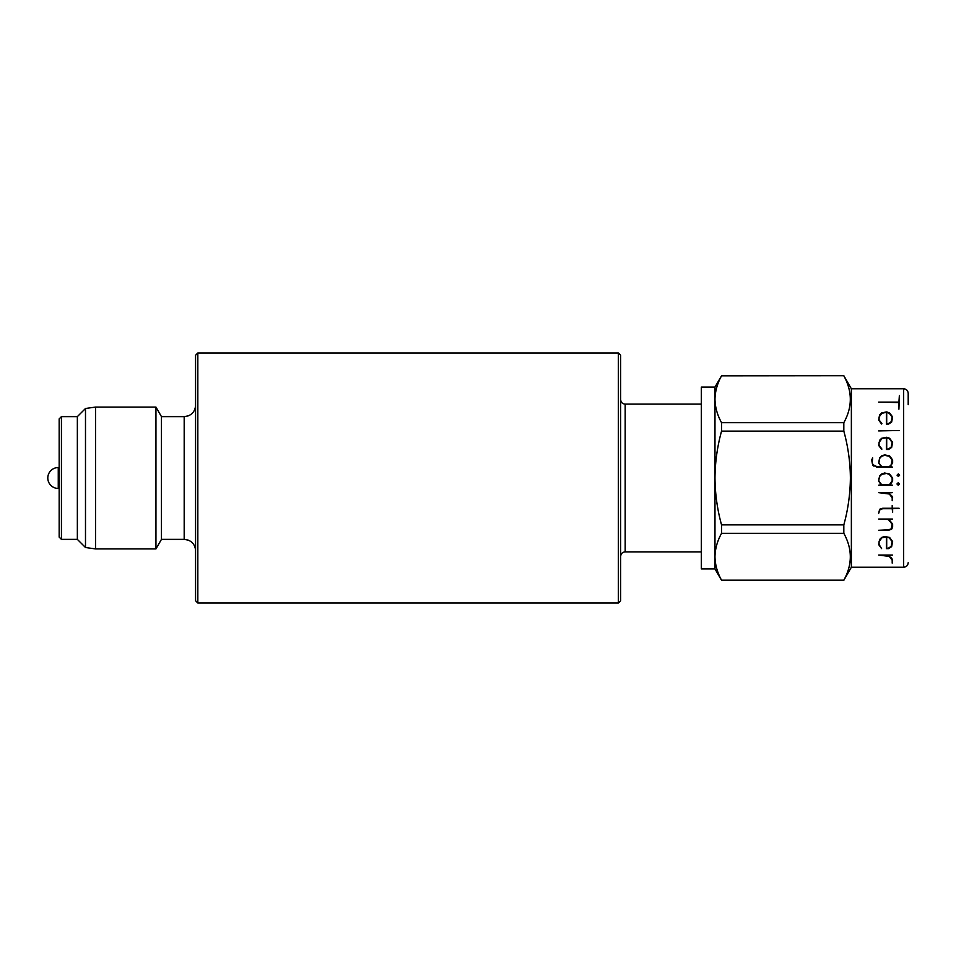 <?xml version="1.0" encoding="UTF-8"?>
<svg xmlns="http://www.w3.org/2000/svg" width="956" height="956" viewBox="0 0 956 956"><rect width="100%" height="100%" fill="white"/><g stroke="black" fill="none" stroke-linecap="round" stroke-linejoin="round"><path stroke-width="1.43" d="M58.256 488.456A10.456 10.456 0 0 1 47.8 478A10.456 10.456 0 0 1 58.256 467.544L58.256 488.456L59.164 488.456M908.2 404.687L908.2 393.322C907.901 390.538 906.396 389.02 903.659 388.781L903.659 567.219C906.396 566.98 907.901 565.462 908.2 562.678M879.819 476.303L881.707 474.391L879.819 476.303M892.056 478L889.319 474.391L886.463 473.447L889.319 474.391L892.139 478.167L892.139 480.999L889.343 484.74L881.683 484.74L878.875 480.999L878.875 478.167M884.563 473.447L881.707 474.391L886.463 473.447M879.628 476.016L878.648 481.107L881.062 484.74L878.648 485.194L892.414 485.194L890 484.74L892.629 481.107L892.629 478.06L889.618 474.009L884.623 472.993L881.635 474.009L879.628 476.016M843.825 580.292L851.366 567.219L851.366 388.781L843.825 375.708L721.541 375.828C717.323 383.511 715.124 391.327 714.98 399.25L714.98 387.072L701.346 387.072L701.346 568.928L714.98 568.928L721.541 580.292L843.825 580.173C852.465 564.626 852.465 549.007 843.825 533.317L721.541 533.317C717.323 541.012 715.124 548.816 714.98 556.75L714.98 568.928M843.825 431.132C848.068 446.572 850.254 462.19 850.386 478C850.231 494.001 848.032 509.62 843.825 524.868L721.541 524.868C717.323 509.62 715.136 494.001 714.98 478L714.98 399.25C715.124 407.208 717.311 415.012 721.541 422.683L843.825 422.683L843.825 431.132L721.541 431.132C717.299 446.572 715.112 462.19 714.98 478L714.98 556.75C715.124 564.697 717.311 572.513 721.541 580.173L843.825 580.173M843.825 524.868L843.825 533.317M898.234 482.708L899.512 483.987L898.234 482.708L896.955 483.987L898.234 482.708M61.435 539.375L77.352 539.375L77.352 416.625L61.435 416.625L61.435 539.375L59.164 537.105L59.164 478L59.164 532.779M85.49 547.513L85.49 408.487L95.54 407.077L95.54 548.923L85.49 547.513L77.352 539.375M195.562 405.26C195.311 410.291 192.897 413.817 188.296 415.86L184.185 416.625L184.185 539.375L161.456 539.375L155.948 548.923L155.948 407.077L95.54 407.077M161.456 539.375L161.456 416.625L155.948 407.077M618.365 352.979L620.647 355.25L620.647 600.75L618.365 603.021L618.365 352.979L197.832 352.979L197.832 603.021L618.365 603.021M197.832 603.021L195.562 600.75L195.562 355.25L197.832 352.979M59.164 423.221L59.164 478L59.164 418.895L61.435 416.625M899.62 475.18L898.341 476.458L897.063 475.18L898.341 476.458L899.62 475.18L898.341 473.889L897.063 475.18M873.736 466.062L872.673 465.034L876.748 467.078L892.414 467.078L890.012 466.624L892.629 462.991L892.629 459.944L889.618 455.893L884.623 454.877L881.635 455.893L879.628 457.9L878.648 462.991L881.253 466.624L876.903 466.624L873.091 464.759L872.123 462.883L872.685 457.924L871.657 459.944L872.673 465.034M881.922 423.687L879.066 419.899L879.066 417.067L881.862 413.279L886.367 412.347L886.367 424.082L888.59 424.082L891.649 422.038L892.629 416.959L889.618 412.908L886.63 411.893L881.635 412.908L879.628 414.916L878.648 420.007L881.587 424.034M881.922 449.069L879.066 445.269L879.066 442.449L881.862 438.661L886.367 437.729L886.367 449.463L888.59 449.463L891.649 447.42L892.629 442.341L889.618 438.278L886.63 437.274L881.635 438.278L879.628 440.286L878.648 445.388L881.587 449.416M843.825 422.683C852.465 407.137 852.465 391.518 843.825 375.828M721.541 524.868L721.541 533.317M721.541 422.683L721.541 431.132M714.98 387.072L721.541 375.828M898.915 409.192L899.369 395.485L898.915 402.106L878.648 402.106L898.915 402.56L898.915 409.192M886.702 423.639L886.702 412.43L889.319 413.279L892.139 417.067L891.183 421.763L888.387 423.639L886.702 423.639M878.648 430.917L899.106 430.487L878.648 430.917M886.702 449.021L886.702 437.8L889.319 438.661L892.139 442.449L891.183 447.145L888.387 449.021L886.702 449.021M881.683 466.624L878.875 462.883L879.819 458.187L881.707 456.275L884.563 455.331L889.319 456.275L892.139 460.051L891.183 464.759L889.343 466.624L881.683 466.624M896.955 483.987L898.234 485.278L899.512 483.987M897.565 483.987L898.234 484.656L897.565 483.987L898.234 483.318L898.903 483.987L898.234 484.656L898.903 483.987M898.234 475.849L897.565 475.18L898.234 474.511L898.903 475.18L898.234 475.849M898.903 475.18L898.234 474.511L897.565 475.18M891.183 482.876L892.139 480.999M878.875 480.999L879.819 482.876M892.199 500.693L892.629 497.694L891.637 495.662L887.885 493.069L892.414 492.639L878.648 492.639L889.355 494.025L892.199 497.813L892.199 500.693M878.648 513.384L879.974 509.656L882.747 508.712L892.199 508.712L892.629 512.404L892.629 508.712L899.106 508.269L892.629 508.269L892.199 505.545L892.199 508.269L882.687 508.269L879.651 509.261L878.648 513.384M878.648 530.269L888.506 530.269L891.601 529.254L892.629 527.162L892.629 524.103L889.02 519.49L892.414 519.048L878.648 519.048L888.363 519.49L892.139 524.223L891.207 528.871L888.411 529.815L878.648 530.269M886.367 548.648L888.59 548.648L891.649 546.605L892.629 541.526L889.618 537.463L884.623 536.459L881.635 537.463L879.628 539.471L878.648 544.573L881.587 548.601L879.066 544.466L879.066 541.634L881.862 537.846L886.367 536.913L886.367 548.648M886.702 548.206L886.702 536.985L889.319 537.846L892.139 541.634L891.183 546.33L888.387 548.206L886.702 548.206M892.199 563.108L892.629 560.108L891.637 558.065L887.885 555.484L892.414 555.054L878.648 555.054L889.355 556.44L892.199 560.228L892.199 563.108M620.647 399.572C620.934 402.356 622.452 403.874 625.188 404.125L625.188 551.875L701.346 551.875M59.164 467.544L58.256 467.544M851.366 567.219L903.659 567.219M155.948 548.923L95.54 548.923M184.185 416.625L161.456 416.625M77.352 416.625L85.49 408.487M184.185 539.375L188.296 540.14C192.897 542.183 195.311 545.709 195.562 550.74M625.188 551.875C622.452 552.126 620.934 553.644 620.647 556.428M625.188 404.125L701.346 404.125M851.366 388.781L903.659 388.781M721.541 375.708L843.825 375.708"/></g></svg>
